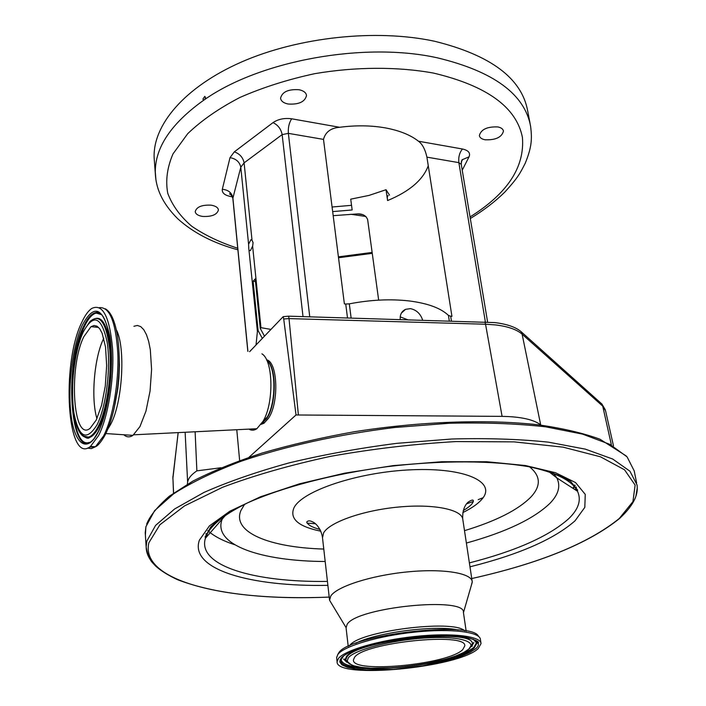 <?xml version="1.0" encoding="UTF-8"?>
<svg xmlns="http://www.w3.org/2000/svg" width="706" height="706" viewBox="0 0 706 706"><rect width="100%" height="100%" fill="white"/><g stroke="black" fill="none" stroke-linecap="round" stroke-linejoin="round"><path stroke-width="1.06" d="M331.723 603.824L329.561 600.224L330.77 596.005C336.894 586.518 371.074 575.469 407.053 571.939C443.059 568.321 471.82 573.043 472.243 581.779L471.423 585.106M346.064 627.784L347.158 624.307C356.865 607.186 466.163 596.261 463.427 612.526L466.163 631.067M472.349 646.061L471.299 646.652M340.98 660.419L340.036 659.854M337.706 654.621L338.756 652.821C348.896 634.826 472.411 620.345 478.509 636.353M337.089 661.769L338.421 658.477C344.757 650.226 379.387 640.104 415.666 636.388C451.981 632.594 480.812 636.097 481.033 643.581L478.244 648.514C459.015 667.682 335.597 679.551 337.089 661.769L336.621 657.507L337.953 654.294C344.254 645.99 378.663 635.832 414.819 632.117C451.01 628.314 479.912 631.826 480.398 639.345M462.748 649.617C448.504 664.47 352.029 673.806 353.406 660.013L354.544 657.33C364.067 642.398 467.522 631.835 464.76 645.946L462.748 649.617M483.089 497.704L478.183 499.654M473.329 501.472L466.613 503.819M315.397 523.737L307.084 523.111M234.666 544.697C222.946 540.902 213.98 536.216 207.785 530.638M261.855 423.3L262.588 423.097M261.9 423.238L262.703 423.009M96.254 420.026L101.611 405.218L105.273 386.103L106.659 365.646L105.538 347.087L102.141 333.276L99.749 328.811L97.022 326.19L94.066 325.484L91.003 326.666L83.82 336.7C68.411 367.438 72.956 442.653 90.094 428.321L96.254 420.026M477.565 642.072L476.735 642.91M81.702 322.51C61.025 364.349 67.061 465.766 90.474 446.439L98.575 435.593C108.177 416.972 114.407 378.566 112.545 348.385C109.606 316.509 102.652 303.209 91.692 308.478C88.179 310.914 84.852 315.591 81.702 322.51M123.824 434.755C126.639 437.323 129.675 437.526 132.94 435.364L139.956 426.6L145.965 411.104L150.06 391.053L151.587 369.494L150.316 349.726L148.692 341.483L146.486 334.741L143.795 329.728L140.715 326.604L137.379 325.457L133.911 326.278M248.944 429.116C251.46 430.669 254.098 430.536 256.852 428.727L263.144 421.155C274.122 402.729 273.213 360.104 261.908 353.847M266.559 359.804C277.776 361.843 279.214 402.958 268.421 418.376L263.991 423.212L261.123 424.377M221.119 467.734L196.877 470.849C191.282 474.644 188.202 478.421 187.628 482.18L187.337 484.21M541.105 425.153L540.681 424.827C533.445 419.488 520.578 416.664 502.09 416.372L296.017 414.978L248.953 457.303M605.333 409.859L601.918 404.044L521.249 331.82C515.954 327.178 507.155 324.107 494.871 322.598L288.604 316.173L283.177 316.667L283.715 318.971L289.019 318.6L298.382 414.899M283.715 318.971L296.017 414.978M195.121 431.772L196.877 470.849M249.58 351.712L283.177 316.667M236.775 429.716L239.643 460.559M400.249 319.43C399.861 314.62 401.635 311.258 405.571 309.325L410.46 308.646C416.416 309.908 420.476 313.711 422.638 320.083M347.493 317.894L345.728 304.03L349.302 303.854C370.447 299.776 390.462 298.815 409.339 300.959C427.854 303.351 440.888 308.16 448.442 315.405L450.684 316.235L451.416 320.921M407.459 319.641L400.205 316.888M232.512 196.815L231.268 196.63C224.852 195.447 221.869 193.012 222.311 189.305L230.006 157.65L234.304 151.869C239.722 153.776 242.996 157.447 244.1 162.865L252.016 240.172L250.877 239.758L248.591 244.258L248.724 247.841L257.416 331.441L256.022 344.996M230.006 157.65C236.025 158.709 239.625 161.895 240.79 167.216L248.591 244.258M249.2 250.251L250.348 250.683L252.633 246.191L253.075 242.67L252.016 240.172M461.424 161.453L462.501 159.618C461.998 159.256 461.574 160.827 461.247 164.313L458.856 162.636L426.909 157.147C425.233 149.487 422.426 144.183 418.49 141.226C410.468 134.943 399.402 130.495 385.291 127.883C371.047 125.377 355.824 125.183 339.639 127.283C330.814 128.007 325.44 132.04 323.498 139.391L288.357 133.355L309.74 316.791M288.154 104.02C283.547 103.067 281.023 101.134 280.564 98.231C282.118 91.886 288.269 89.053 299.035 89.733C303.58 90.712 306.077 92.627 306.528 95.469C304.992 101.832 298.867 104.682 288.154 104.02M485.075 139.779C481.677 139.1 479.771 137.705 479.348 135.605C480.989 129.427 487.149 126.533 497.818 126.93C501.172 127.618 503.051 129.004 503.466 131.06C501.834 137.264 495.7 140.167 485.075 139.779M202.578 216.433C198.051 215.683 195.597 214.077 195.218 211.615C196.586 206.884 201.898 204.731 211.147 205.172C215.639 205.94 218.066 207.538 218.428 209.956C217.069 214.695 211.791 216.857 202.578 216.433M333.188 215.674L357.615 213.9C362.707 213.75 366.052 215.648 367.641 219.61L378.663 300.138M426.909 157.147L451.937 316.376L450.684 316.235M332.667 211.597L352.162 209.964L350.723 199.163L368.973 195.43L386.023 189.72L389.527 195.147M428.26 165.725C423.097 179.827 409.533 191.441 387.585 200.566L386.023 189.72M155.902 179.527L155.294 172.008C155.152 147.307 171.329 123.347 203.813 100.128L204.872 99.414C260.329 60.566 364.305 41.575 437.323 57.821C493.715 71.412 524.814 94.277 530.63 126.445C532.059 138.394 532.059 146.716 525.105 163.527C520.216 172.899 518.566 177.021 504.861 192.041C495.056 201.678 483.539 210.503 470.302 218.516M154.402 161.506L154.155 158.153C152.522 125.315 184.257 87.112 241.487 62.004C298.647 36.959 376.272 28.69 434.587 41.257C490.749 55.13 521.787 78.366 527.691 110.966L530.118 123.735M155.302 172.776L155.294 172.008M203.813 100.128L202.896 99.149L204.766 96.387L205.517 97.366L204.872 99.414M387.585 200.566C387.135 197.124 387.347 195.5 388.203 195.686M345.728 304.03L344.378 303.871L323.498 139.391M252.633 246.191L260.964 327.672L260.258 328.431L264.485 336.162M270.963 329.411L260.964 327.672M260.258 328.431L255.201 278.914L253.11 281.279L255.466 281.562M262.341 338.403L258.122 330.69L257.416 331.441M253.11 281.279L258.122 330.69M145.383 535.236L145.913 526.702L154.588 510.685L173.526 493.909C191.176 482.56 213.741 471.661 241.214 461.212C285.409 446.183 339.03 434.322 394.716 427.492L449.325 423.256C484.607 422.4 516.704 423.591 545.623 426.821L582.521 434.111L609.869 444.356L627.087 456.87L634.217 470.911L636.618 482.913M151.958 561.914C148.172 557.272 146.239 552.268 146.151 546.885L146.857 541.061L155.594 525.396L174.638 508.955L203.91 492.47C228.259 481.704 256.746 471.82 289.354 462.836C323.736 454.62 359.575 448.125 396.878 443.333L451.716 439.008C487.14 438.047 519.351 439.097 548.359 442.15L585.345 449.14L612.737 459.05L629.937 471.202L637.015 484.881C638.233 493.088 635.559 503.563 619.612 518.451C588.61 543.435 539.322 563.459 471.749 578.541C539.269 563.432 588.442 543.435 619.259 518.504L632.929 501.639L635.126 485.093L624.528 469.79L600.444 456.791L563.132 447.163L514.1 441.868L456.2 441.568C414.387 443.924 372.477 448.857 330.496 456.35C289.972 465.122 253.975 475.447 222.505 487.317L184.531 505.902L159.874 524.779L148.869 542.764C139.567 581.718 228.188 601.636 329.208 597.073M327.884 585.345C250.621 586.889 189.093 569.539 199.392 540.152L209.4 525.926L229.9 511.188L260.355 496.839L299.379 483.848L344.687 473.17L393.286 465.607L441.779 461.724L486.805 461.742L525.432 465.536L555.454 472.693L575.54 482.56L585.248 494.377L584.815 507.358L575.063 520.79C554.192 539.146 519.166 554.492 469.975 566.821M528.476 466.64C555.79 472.349 572.125 480.557 577.49 491.252C581.541 499.998 578.629 509.132 568.771 518.636C549.162 536.189 516.033 550.945 469.384 562.894M327.434 581.4C254.46 582.476 196.948 565.921 205.402 538.254L205.755 537.204C209.585 526.491 222.575 515.486 244.744 504.199M553.089 472.843L556.822 477.891C560.838 486.002 558.543 494.482 549.939 503.334C533.762 518.866 505.911 532.103 466.375 543.055M325.184 561.499C261.529 561.226 213.539 545.191 221.79 520.216L223.573 516.13M323.78 549.056C269.824 547.521 231.771 532.421 240.87 510.597L244.638 504.252M529.571 466.86C540.69 475.862 541.184 485.86 531.053 496.865C518.363 509.785 496.177 521.046 464.504 530.665M320.851 531.194C298.576 526.667 289.575 518.963 293.846 508.091C301.497 490.97 358.339 471.855 412.083 469.764C465.951 467.434 496.953 482.313 481.942 499.195C477.988 503.819 471.617 508.276 462.827 512.565M322.51 537.804L323.604 532.871C329.481 522.237 362.946 510.376 398.316 507.058C433.722 503.643 462.174 509.52 462.801 519.431L472.164 581.25M355.718 643.263C376.095 632.514 435.558 624.792 458.106 629.973M349.655 645.655C358.013 631.296 453.217 619.003 464.698 630.811M475.765 648.69L469.975 652.468L461.3 656.236L450.225 659.81L423.106 665.784L393.507 669.367L366.643 669.932L355.789 669.006L347.396 667.294L341.933 664.867L339.736 661.822L341.007 658.292C347.687 649.458 388.326 638.63 426.08 636.115C463.948 633.467 486.372 639.786 475.765 648.69M473.311 639.204L476.912 643.201L474.326 647.879C456.323 666.067 339.233 677.292 340.98 660.375L341.704 658.054M475.182 640.104L476.532 642.566L473.955 647.234C470.108 650.544 463.162 653.774 453.12 656.924M367.526 668.008C350.75 667.161 341.969 664.381 341.183 659.669L339.992 660.622L341.069 658.283C347.476 649.811 385.158 639.407 421.888 636.433C459.447 632.364 482.33 641.145 478.041 643.175L476.912 643.201L473.117 639.124M341.475 658.177L341.88 657.392M342.269 657.268L343.443 656.05M348.084 662.855L345.322 659.333L346.558 656.28C349.567 652.759 356.786 649.229 368.214 645.69M446.633 635.515C463.162 636.309 471.758 638.895 472.411 643.281L473.876 642.628L471.723 646.025M349.991 664.258L345.684 659.978L346.911 656.942C357.36 639.901 475.729 627.828 472.235 643.987L472.411 643.281M469.869 648.196L469.146 648.805M468.687 649.193L463.56 652.573L455.847 655.945L445.954 659.148L421.659 664.514L395.122 667.726L371.065 668.211L361.375 667.373L353.909 665.829L349.082 663.649L347.175 660.922L348.385 657.763C354.518 649.873 390.665 640.289 424.191 638.039C457.823 635.682 478.006 641.242 468.687 649.193M207.617 535.166L206.099 533.595M207.299 535.51L205.905 534.045M205.94 537.001L205.269 536.181M576.405 487.061L575.152 489.735M575.152 485.401L573.351 488.57M574.825 485.04L572.954 488.314M103.782 338.227L103.606 338.606C94.207 357.589 90.783 398.599 96.934 418.623M83.149 332.199C74.527 350.953 70.229 387.126 73.662 411.474C78.454 437.499 86.229 441.974 96.987 424.915C106.306 406.797 111.213 366.679 107.074 341.73C101.382 316.385 93.404 313.208 83.149 332.199M81.896 434.719L85.241 437.058L88.877 437.014C92.071 435.911 95.204 432.354 98.266 426.353C106.765 409.771 111.963 375.107 109.695 349.408C106.341 322.413 99.758 313.129 89.927 321.53L83.334 331.458M83.643 436.079L89.653 437.402C92.865 436.29 96.025 432.725 99.114 426.689C107.665 410.027 112.898 375.168 110.613 349.329C107.233 322.192 100.596 312.846 90.695 321.292M101.064 314.02L95.901 313.146C91.798 314.391 87.888 319.05 84.164 327.125C66.426 362.937 69.585 449.978 89.283 442.38M102.079 315.061L98.716 312.82L95.142 312.732C91.021 313.985 87.103 318.671 83.361 326.799C62.922 367.808 71.174 466.684 94.11 438.576L98.09 431.948M82.143 325.448C72.259 347.114 67.352 388.485 71.253 416.496C75.004 444.78 87.35 453.579 98.09 432.328C108.9 411.519 114.61 364.896 109.774 336.091C103.129 306.951 93.916 303.404 82.143 325.448M87.412 448.081L91.339 448.628L95.442 446.748L103.606 435.92C112.766 418.234 118.952 382.723 117.831 353.247C115.802 321.936 109.659 306.739 99.387 307.657M89.433 447.145L95.398 446.748M105.106 435.046C110.621 424.05 114.672 409.215 117.258 390.533C119.782 370.615 119.861 352.568 117.514 336.374C115.087 321.256 111.036 312.07 105.37 308.813M114.363 407.194L117.814 388.847L118.926 378.213L119.464 364.984L119.04 352.47M96.81 326.075L96.087 327.169M107.753 429.239L110.551 424.571C122.553 402.95 125.836 347.193 116.252 329.578M261.608 423.671L267.309 417.008C276.311 401.873 276.002 367.244 266.921 360.572M637.262 487.943L635.974 495.815M261.555 423.759L266.789 418.42C276.708 404.132 276.69 366.502 266.877 360.484M185.131 432.266L187.628 482.18M178.186 432.61L172.882 477.521L173.597 493.017M178.141 432.61L172.855 478.792M613.479 445.883L605.607 410.936L602.73 406.153L611.343 444.648M601.918 404.044L602.73 406.153L522.113 334.167L540.681 424.827M521.249 331.82L522.113 334.167C516.783 329.517 507.923 326.428 495.541 324.919L485.543 324.222L502.09 416.372M484.951 321.901L485.543 324.222L289.019 318.6L288.604 316.173M349.302 303.854L351.12 318M449.29 320.859L448.442 315.405M234.304 151.869L273.001 122.632C278.235 119.102 284.465 117.831 291.675 118.802C289.089 122.756 287.986 127.609 288.357 133.355L282.144 134.625L244.1 162.865L240.79 167.216L232.848 198.368M303.015 316.597L282.144 134.625C281.041 129.021 277.996 125.024 273.001 122.632M222.311 189.305C228.259 189.843 231.789 192.703 232.883 197.874L247.912 351.35M231.268 196.63L232.053 195.827M291.675 118.802L339.639 127.283M338.412 256.843L372.133 252.448M470.037 216.936C507.438 193.559 524.893 167.022 522.405 137.317C516.439 107.153 486.778 85.735 433.44 73.062C397.381 66.558 355.842 66.699 314.77 73.662C287.81 79.478 262.879 87.403 239.969 97.437C218.842 108.424 201.413 120.514 187.681 133.708L172.988 153.926C167.137 167.56 165.398 180.718 167.781 193.382C172.361 205.517 180.33 216.451 191.697 226.202C204.687 235.124 220.034 242.476 237.737 248.256M418.49 141.226L462.456 149.001C468.422 150.343 470.62 152.955 469.058 156.829L462.236 170.199M365.937 216.495L350.944 214.28M461.274 162.027L462.501 159.618L469.058 156.829M485.366 321.91L458.856 162.636C458.291 157.173 459.491 152.628 462.456 149.001M329.217 597.1C264.706 599.553 214.086 593.728 177.356 579.626C168.09 575.249 160.906 570.783 155.805 566.221L153.273 563.538C149.813 560.211 147.439 554.66 146.151 546.885L145.215 532.686L145.939 526.57M225.311 515.548L205.402 538.254L205.19 537.081L210.82 526.817C219.151 518.892 231.356 510.932 247.444 502.937C282.374 487.219 333.576 473.77 387.762 466.604C442 460.074 494.297 460.444 531 467.107C548.024 470.928 561.226 475.676 570.616 481.368L577.614 490.035L577.49 491.252L556.822 477.891L549.497 472.155M463.268 510.535C469.375 506.961 472.738 503.837 473.364 501.181L473.364 501.022C473.338 499.495 471.67 499.83 468.334 502.01C467.231 502.84 462.192 507.287 462.721 518.928M329.517 599.809L322.43 537.16C320.577 526.535 313.808 522.184 312.943 522.061C310.102 520.463 308.019 520.463 306.704 522.069C307.869 524.955 312.299 527.417 320.012 529.447M346.028 627.546L329.561 600.224M348.226 646.369L346.011 627.36M472.235 643.987L468.731 649.185C453.967 662.899 372.697 673.93 351.809 665.114C341.969 657.595 348.676 662.493 345.684 659.978L345.322 659.333L343.61 659.086L346.814 662.263M98.575 327.425L91.003 326.666M341.183 659.669L343.575 655.953M263.585 422.206L262.791 422.241M480.971 643.131L480.415 639.451M83.908 436.432C86.653 438.444 88.568 438.761 89.653 437.402L88.877 437.014C69.4 442.997 67.194 365.505 83.158 331.838M98.372 431.384C106.677 414.969 112.616 380.649 111.301 352.894C108.495 323.401 103.102 310.013 95.142 312.732L101.743 314.726M463.445 612.676L472.261 582.203M114.328 407.38L117.258 390.533C114.707 409.242 110.568 424.227 104.841 435.505C101.046 442.044 97.913 445.786 95.442 446.748L90.474 446.439M132.94 435.364L105.838 433.563M256.852 428.727L133.69 434.808M263.991 423.212L262.341 423.291L267.309 417.008L263.144 421.155M146.654 524.126C149.831 515.998 157.359 506.714 169.237 496.265L192.791 481.139C212.391 471.167 235.601 461.768 262.42 452.961C290.951 444.683 321.433 437.632 353.865 431.816C419.523 421.411 486.655 419.037 538.263 424.8C562.682 428.295 583.244 433.105 599.968 439.211L626.231 455.952M172.882 476.709L173.508 493.079M247.824 351.332L232.839 198.289C230.941 194.176 229.865 192.756 229.609 194.026L231.612 195.165M251.698 239.872L250.877 239.758M332.085 207.008L351.544 205.322M154.155 158.153L155.338 173.852C156.017 187.549 161.365 202.384 177.647 218.666C193.117 232.715 213.194 243.093 237.887 249.818M338.527 257.743L372.256 253.348M461.247 164.313L487.599 322.007M357.615 213.9L362.31 214.598M405.571 309.325L401.352 313.146"/></g></svg>
